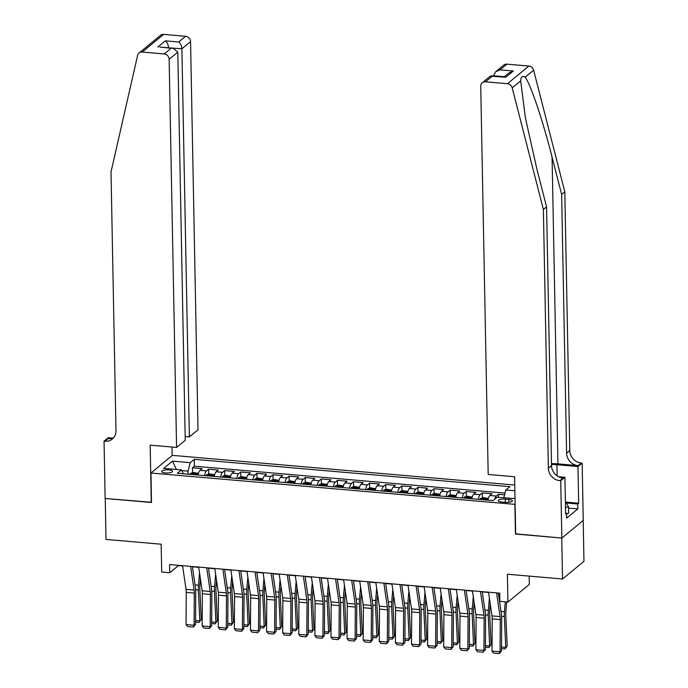 <?xml version="1.0" encoding="UTF-8"?>
<svg xmlns="http://www.w3.org/2000/svg" width="688" height="688" viewBox="0 0 688 688"><rect width="100%" height="100%" fill="white"/><g stroke="black" fill="none" stroke-linecap="round" stroke-linejoin="round"><path stroke-width="1.03" d="M165.283 472.94A5.478 1.591 -1.1 0 0 172.611 471.306A5.478 1.591 -1.1 0 0 168.99 469.887A5.478 1.591 -1.1 0 0 161.663 471.512A5.478 1.591 -1.1 0 0 165.283 472.94M514.753 485.04L172.378 455.361L150.956 473.017L515.123 504.364M583.175 520.472L583.957 561.339L562.535 578.995L507.383 574.213L507.916 602.06L529.339 584.404L529.184 576.105M150.956 473.017L151.515 502.498L105.221 498.482L106.004 539.426L161.164 544.208L161.697 572.046L169.747 572.743L178.433 565.588L182.604 565.949M515.69 533.845L561.752 538.05L562.535 578.995M504.596 494.844L498.43 494.311L498.49 497.39M487.99 500.064A4.532 1.488 95 0 0 487.947 500.167A6.846 2.253 -85 0 1 489.873 495.498L491.989 493.752L482.322 492.918L482.417 497.888M471.873 498.774A6.846 2.253 95 0 1 473.774 494.104L475.881 492.359L466.223 491.524L466.318 496.487M455.783 497.269A4.532 1.488 95 0 0 455.74 497.381A6.846 2.253 95 0 1 457.666 492.703L459.782 490.965L450.115 490.123L450.21 495.093M439.666 495.988A6.846 2.253 95 0 1 441.567 491.309L443.674 489.564L434.016 488.729L434.111 493.7M423.576 494.483A4.532 1.488 95 0 0 423.533 494.586A6.846 2.253 95 0 1 425.459 489.916L427.575 488.17L417.908 487.336L418.003 492.298M407.459 493.193A6.846 2.253 95 0 1 409.36 488.514L411.467 486.777L401.809 485.934L401.904 490.905M391.369 491.688A4.532 1.488 95 0 0 391.326 491.791A6.846 2.253 95 0 1 393.252 487.121L395.368 485.375L385.701 484.541L385.796 489.512M375.252 490.398A6.846 2.253 95 0 1 377.153 485.728L379.26 483.982L369.602 483.148L369.697 488.11M359.162 488.901A4.532 1.488 95 0 0 359.119 489.005A6.846 2.253 95 0 1 361.045 484.326L363.161 482.589L353.494 481.746L353.598 486.717M343.045 487.611A6.846 2.253 95 0 1 344.946 482.933L347.053 481.187L337.395 480.353L337.49 485.324M326.955 486.106A4.532 1.488 95 0 0 326.912 486.21A6.846 2.253 95 0 1 328.838 481.54L330.954 479.794L321.287 478.96L321.391 483.931M310.838 484.816A6.846 2.253 95 0 1 312.739 480.138L314.846 478.401L305.188 477.558L305.283 482.529M294.748 483.311A4.532 1.488 95 0 0 294.705 483.415A6.846 2.253 95 0 1 296.631 478.745L298.747 477.008L289.08 476.165L289.184 481.136M278.631 482.021A6.846 2.253 95 0 1 280.532 477.352L282.639 475.606L272.981 474.772L273.076 479.742M262.541 480.525A4.532 1.488 95 0 0 262.498 480.628A6.846 2.253 95 0 1 264.424 475.95L266.54 474.213L256.882 473.378L256.977 478.341M246.424 479.235A6.846 2.253 95 0 1 248.325 474.557L250.441 472.819L240.774 471.977L240.869 476.947M230.334 477.73A4.532 1.488 95 0 0 230.291 477.833A6.846 2.253 95 0 1 232.217 473.163L234.333 471.418L224.675 470.583L224.77 475.554M214.217 476.44A6.846 2.253 95 0 1 216.118 471.77L218.234 470.024L208.567 469.19L208.662 474.152M507.916 602.06L499.866 601.364L499.712 593.176L169.592 564.556L169.747 572.743M508.871 499.402L505.327 499.092A5.306 1.539 -1.1 0 0 498.232 500.675A5.306 1.539 -1.1 0 0 501.741 502.051L505.284 502.36A5.306 1.539 -1.1 0 0 512.379 500.778A5.306 1.539 -1.1 0 0 508.871 499.402L508.931 502.292M183.455 473.774L181.417 469.904L177.366 473.249L492.995 500.606L497.046 497.269L515.011 498.594M181.417 469.904L163.701 468.373L172.507 461.115L190.215 462.654L194.274 459.317L509.894 486.674L505.843 490.011L514.865 490.793M494.758 499.153A6.846 2.253 -85 0 1 496.315 496.057L498.43 494.311M505.044 493.115L194.403 466.189L192.468 467.788L192.563 472.759M198.127 474.935A4.532 1.488 95 0 0 198.084 475.047A6.846 2.253 95 0 1 200.01 470.368L202.126 468.631L192.468 467.788M204.551 475.606A6.846 2.253 -85 0 1 206.452 470.927L208.567 469.19M220.659 476.999A6.846 2.253 -85 0 1 222.559 472.321L224.675 470.583M236.758 478.392A6.846 2.253 -85 0 1 238.659 473.722L240.774 471.977M252.866 479.794A6.846 2.253 -85 0 1 254.766 475.116L256.882 473.378M268.965 481.187A6.846 2.253 -85 0 1 270.866 476.509L272.981 474.772M285.073 482.58A6.846 2.253 -85 0 1 286.973 477.911L289.08 476.165M301.172 483.982A6.846 2.253 -85 0 1 303.073 479.304L305.188 477.558M317.28 485.375A6.846 2.253 -85 0 1 319.18 480.697L321.287 478.96M333.379 486.769A6.846 2.253 -85 0 1 335.28 482.099L337.395 480.353M349.487 488.17A6.846 2.253 -85 0 1 351.387 483.492L353.494 481.746M365.586 489.564A6.846 2.253 -85 0 1 367.487 484.885L369.602 483.148M381.694 490.957A6.846 2.253 -85 0 1 383.594 486.287L385.701 484.541M397.793 492.359A6.846 2.253 -85 0 1 399.694 487.68L401.809 485.934M413.901 493.752A6.846 2.253 -85 0 1 415.801 489.073L417.908 487.336M430 495.145A6.846 2.253 -85 0 1 431.901 490.475L434.016 488.729M446.108 496.538A6.846 2.253 -85 0 1 448.008 491.868L450.115 490.123M462.207 497.94A6.846 2.253 -85 0 1 464.108 493.262L466.223 491.524M478.315 499.333A6.846 2.253 -85 0 1 480.215 494.655L482.322 492.918M515.458 534.043L514.891 504.562M192.382 566.8L198.712 567.342M208.49 568.193L214.811 568.744M224.589 569.587L230.919 570.137M240.697 570.988L247.018 571.53M256.796 572.382L263.126 572.932M272.904 573.775L279.225 574.325M289.003 575.177L295.333 575.718M305.111 576.57L311.432 577.12M321.21 577.963L327.54 578.513M337.318 579.356L343.639 579.907M353.417 580.758L359.747 581.308M369.525 582.151L375.846 582.702M385.624 583.544L391.954 584.095M401.732 584.946L408.053 585.488M417.831 586.339L424.161 586.89M433.939 587.733L440.26 588.283M450.038 589.134L456.368 589.676M466.146 590.528L472.467 591.078M482.245 591.921L488.575 592.471M498.353 593.323L499.712 593.434M188.091 474.178L188.03 471.117L181.77 470.575M503.814 497.854L505.843 490.011M194.403 466.189L194.274 459.317M190.215 462.654L188.03 471.117M172.507 461.115L176.446 469.474M496.581 592.901L500.064 616.603A8.557 2.812 -85 0 1 500.262 619.596L500.056 651.803L501.509 650.908L501.707 618.701A12.84 4.223 95 0 0 501.423 614.203L498.31 593.047M488.532 592.205L492.015 615.898A8.557 2.812 -85 0 1 492.204 618.899L492.006 651.106L500.056 651.803L499.273 653.6L493.631 653.11L492.006 651.106M501.509 650.908L499.273 653.6M501.526 647.047L505.749 647.417L504.338 616.534A12.84 4.223 -85 0 1 504.442 611.718L505.302 601.828M505.069 648.947L507.185 645.929L505.069 648.947L501.518 648.638M506.703 601.957L505.843 611.838A8.557 2.812 95 0 0 505.775 615.046L507.185 645.929M565.398 501.733L568.486 506.643L568.615 513.196L566.568 513.73M568.486 506.643L565.51 507.426M506.893 64.156L499.97 69.858L495.652 71.75L503.719 65.102A5.134 4.618 50.5 0 1 506.893 64.156L528.874 66.057A5.134 4.618 50.5 0 1 533.639 70.202L564.805 191.797L561.64 194.412L566.602 453.177A11.98 10.767 -129.5 0 0 578.101 465.621L557.968 463.875A22.291 6.459 -1.1 0 0 551.484 463.617M561.64 194.412L552.077 157.131C543.099 121.363 530.388 83.609 525.168 77.185C522.39 75.611 520.902 76.841 520.687 80.874L525.426 118.035L536.993 169.558L546.556 206.847L551.527 465.613A11.98 10.767 -129.5 0 0 563.016 478.048L559.843 480.663L560.729 480.74L561.829 538.059L515.699 534.06L514.598 476.741L488.188 474.453L480.731 86.301A5.134 4.618 -129.5 0 1 482.297 82.758A5.134 4.618 -129.5 0 1 485.47 81.812L507.452 83.712L528.874 66.057M564.805 191.797L569.776 450.563A11.98 10.767 -129.5 0 0 581.265 463.007L582.151 463.084L583.252 520.403L561.829 538.059M546.556 206.847L543.382 209.453L548.353 468.218A11.98 10.767 -129.5 0 0 559.843 480.663M520.687 80.874L512.216 87.858L543.382 209.453M565.631 502.102L578.66 503.229L577.731 503.994L566.19 502.988M565.613 513.119L566.559 513.205L566.654 518.116L577.825 508.905L577.731 503.994M566.559 513.205L565.631 513.97L564.925 477.283L560.729 480.74M582.151 463.084L577.954 466.541L556.945 464.718A19.255 5.581 -1.1 0 0 551.501 464.495M578.66 503.229L577.954 466.541M493.502 75.955L495.652 71.75M558.536 476.724L564.925 477.283M512.216 87.858A5.134 4.618 -129.5 0 0 507.452 83.712M577.825 508.905L568.512 508.097M499.97 69.858L513.343 71.01L509.017 72.911L504.201 76.884M513.343 71.01L505.757 77.262L490.363 76.11L482.297 82.758M505.757 77.262L491.447 75.775M185.167 436.553L189.355 436.923L198.006 429.785L190.559 41.641L181.899 48.771L168.345 47.773M189.355 436.923L181.899 48.771C181.649 45.692 180.583 43.439 178.708 42.011L185.631 36.309L163.649 34.4L142.227 52.056A5.134 4.618 -129.5 0 0 139.053 53.01A5.134 4.618 -129.5 0 0 137.609 55.384L111.009 171.974L115.98 430.74A11.98 10.767 50.5 0 1 112.325 439.013A11.98 10.767 50.5 0 1 104.929 441.232L104.043 441.154L105.144 498.473L151.515 502.274M151.274 502.472L150.173 445.153L176.584 447.441L169.136 59.297A5.134 4.618 -129.5 0 0 164.208 53.965L142.227 52.056M104.043 441.154L108.24 437.697L112.54 438.067M172.138 455.551L171.974 447.045M176.584 447.441L185.244 440.311L177.788 52.159L169.136 59.297M139.053 53.01L160.476 35.355A5.134 4.618 50.5 0 1 163.649 34.4M185.631 36.309A5.134 4.618 50.5 0 1 190.559 41.641M113.769 437.534A11.98 10.767 50.5 0 1 108.093 438.617L104.929 441.232M168.534 47.782L168.534 47.61C168.276 44.531 167.218 42.278 165.344 40.85L178.708 42.011M164.208 53.965L171.123 48.255L173.144 48.186L177.788 52.159M171.123 48.255L159.779 47.025L173.144 48.186M480.482 591.508L483.965 615.201A8.557 2.812 -85 0 1 484.154 618.194L483.956 650.409L485.401 649.515L485.608 617.299A12.84 4.223 95 0 0 485.315 612.81L482.211 591.654M472.432 590.811L475.907 614.504A8.557 2.812 -85 0 1 476.105 617.497L475.898 649.713L483.956 650.409L483.165 652.207L477.532 651.717L475.898 649.713M485.401 649.515L483.165 652.207M464.374 590.106L467.857 613.808A8.557 2.812 -85 0 1 468.055 616.801L467.849 649.016L469.302 648.122L469.5 615.906A12.84 4.223 95 0 0 469.216 611.417L466.103 590.261M456.325 589.41L459.808 613.111A8.557 2.812 -85 0 1 459.997 616.104L459.799 648.311L467.849 649.016L467.066 650.805L461.424 650.323L459.799 648.311M469.302 648.122L467.066 650.805M448.275 588.713L451.758 612.415A8.557 2.812 -85 0 1 451.947 615.407L451.749 647.614L453.194 646.72L453.401 614.513A12.84 4.223 95 0 0 453.108 610.015L450.004 588.868M440.225 588.016L443.708 611.709A8.557 2.812 -85 0 1 443.898 614.711L443.691 646.918L451.749 647.614L450.958 649.412L445.325 648.922L443.691 646.918M453.194 646.72L450.958 649.412M432.167 587.32L435.65 611.013A8.557 2.812 -85 0 1 435.848 614.006L435.642 646.221L437.095 645.327L437.293 613.111A12.84 4.223 95 0 0 437.009 608.622L433.896 587.466M424.118 586.623L427.601 610.316A8.557 2.812 -85 0 1 427.79 613.309L427.592 645.525L435.642 646.221L434.859 648.019L429.217 647.528L427.592 645.525M437.095 645.327L434.859 648.019M488.342 498.49L483.329 497.622L480.559 498.43A4.532 1.488 95 0 0 479.897 499.471M485.427 645.654L489.641 646.015L488.231 615.141A12.84 4.223 -85 0 1 488.342 610.316L489.4 598.104M488.962 647.546L491.086 644.536L488.962 647.546L485.418 647.236M490.286 604.15L489.744 610.437A8.557 2.812 95 0 0 489.667 613.653L491.086 644.536M484.885 499.901A4.532 1.488 -85 0 1 485.117 499.428L483.191 499.256A4.532 1.488 95 0 0 482.95 499.737M472.243 497.097L467.221 496.22L464.452 497.037A4.532 1.488 95 0 0 463.789 498.078M469.328 644.26L473.542 644.622L472.131 613.739A12.84 4.223 -85 0 1 472.235 608.923L473.292 596.711M472.862 646.152L474.978 643.134L472.862 646.152L469.311 645.843M474.187 602.757L473.636 609.043A8.557 2.812 95 0 0 473.568 612.26L474.978 643.134M468.786 498.508A4.532 1.488 -85 0 1 469.018 498.035L467.083 497.863A4.532 1.488 95 0 0 466.851 498.344M456.135 495.704L451.122 494.827L448.352 495.644A4.532 1.488 95 0 0 447.69 496.676M453.22 642.859L457.434 643.228L456.024 612.346A12.84 4.223 -85 0 1 456.135 607.53L457.193 595.309M456.755 644.759L458.879 641.741L456.755 644.759L453.211 644.45M458.079 601.355L457.537 607.65A8.557 2.812 95 0 0 457.46 610.858L458.879 641.741M452.678 497.114A4.532 1.488 -85 0 1 452.91 496.633L450.984 496.469A4.532 1.488 95 0 0 450.743 496.942M440.036 494.302L435.014 493.434L432.245 494.251A4.532 1.488 95 0 0 431.582 495.283M437.121 641.465L441.335 641.835L439.924 610.953A12.84 4.223 -85 0 1 440.028 606.128L441.085 593.916M440.655 643.357L442.771 640.347L440.655 643.357L437.104 643.056M441.98 599.962L441.429 606.248A8.557 2.812 95 0 0 441.361 609.465L442.771 640.347M436.579 495.713A4.532 1.488 -85 0 1 436.811 495.24L434.876 495.068A4.532 1.488 95 0 0 434.644 495.549M416.068 585.918L419.551 609.62A8.557 2.812 -85 0 1 419.74 612.612L419.542 644.828L420.987 643.934L421.194 611.718A12.84 4.223 95 0 0 420.901 607.229L417.797 586.073M408.018 585.221L411.501 608.923A8.557 2.812 -85 0 1 411.691 611.916L411.484 644.131L419.542 644.828L418.751 646.617L413.118 646.135L411.484 644.131M420.987 643.934L418.751 646.617M423.928 492.909L418.915 492.032L416.145 492.849A4.532 1.488 95 0 0 415.483 493.889M421.013 640.072L425.227 640.433L423.817 609.551A12.84 4.223 -85 0 1 423.928 604.735L424.986 592.523M424.548 641.964L426.672 638.954L424.548 641.964L421.004 641.655M425.872 598.569L425.33 604.855A8.557 2.812 95 0 0 425.253 608.072L426.672 638.954M420.471 494.319A4.532 1.488 -85 0 1 420.703 493.846L418.777 493.674A4.532 1.488 95 0 0 418.536 494.156M399.96 584.525L403.443 608.226A8.557 2.812 -85 0 1 403.641 611.219L403.435 643.426L404.888 642.532L405.086 610.325A12.84 4.223 95 0 0 404.802 605.836L401.689 584.68M391.911 583.828L395.394 607.521A8.557 2.812 -85 0 1 395.583 610.523L395.385 642.73L403.435 643.426L402.652 645.224L397.01 644.733L395.385 642.73M404.888 642.532L402.652 645.224M407.829 491.516L402.807 490.639L400.038 491.456A4.532 1.488 95 0 0 399.375 492.496M404.914 638.67L409.128 639.04L407.717 608.158A12.84 4.223 -85 0 1 407.821 603.342L408.878 591.121M408.448 640.571L410.564 637.552L408.448 640.571L404.897 640.261M409.773 597.167L409.222 603.462A8.557 2.812 95 0 0 409.154 606.67L410.564 637.552M404.372 492.926A4.532 1.488 -85 0 1 404.604 492.445L402.669 492.281A4.532 1.488 95 0 0 402.437 492.754M383.861 583.132L387.344 606.825A8.557 2.812 -85 0 1 387.533 609.817L387.335 642.033L388.78 641.139L388.987 608.923A12.84 4.223 95 0 0 388.694 604.434L385.59 583.278M375.811 582.435L379.294 606.128A8.557 2.812 -85 0 1 379.484 609.121L379.277 641.336L387.335 642.033L386.544 643.83L380.911 643.34L379.277 641.336M388.78 641.139L386.544 643.83M391.73 490.114L386.708 489.245L383.938 490.062A4.532 1.488 95 0 0 383.276 491.094M388.806 637.277L393.02 637.647L391.61 606.764A12.84 4.223 -85 0 1 391.721 601.94L392.779 589.728M392.341 639.169L394.465 636.159L392.341 639.169L388.797 638.868M393.665 595.774L393.123 602.06A8.557 2.812 95 0 0 393.046 605.277L394.465 636.159M388.264 491.533A4.532 1.488 -85 0 1 388.496 491.051L386.57 490.879A4.532 1.488 95 0 0 386.329 491.361M367.753 581.738L371.236 605.431A8.557 2.812 -85 0 1 371.434 608.424L371.228 640.64L372.681 639.745L372.879 607.53A12.84 4.223 95 0 0 372.595 603.041L369.482 581.885M359.704 581.033L363.187 604.735A8.557 2.812 -85 0 1 363.376 607.728L363.178 639.943L371.228 640.64L370.445 642.429L364.803 641.947L363.178 639.943M372.681 639.745L370.445 642.429M375.622 488.721L370.6 487.844L367.839 488.661A4.532 1.488 95 0 0 367.168 489.701M372.707 635.884L376.921 636.245L375.51 605.363A12.84 4.223 -85 0 1 375.614 600.547L376.671 588.335M376.241 637.776L378.357 634.766L376.241 637.776L372.69 637.466M377.566 594.38L377.015 600.667A8.557 2.812 95 0 0 376.947 603.883L378.357 634.766M372.165 490.131A4.532 1.488 -85 0 1 372.397 489.658L370.462 489.486A4.532 1.488 95 0 0 370.23 489.968M351.654 580.337L355.137 604.038A8.557 2.812 -85 0 1 355.326 607.031L355.128 639.238L356.573 638.344L356.78 606.137A12.84 4.223 95 0 0 356.487 601.647L353.383 580.491M343.604 579.64L347.087 603.342A8.557 2.812 -85 0 1 347.277 606.334L347.079 638.541L355.128 639.238L354.337 641.035L348.704 640.545L347.079 638.541M356.573 638.344L354.337 641.035M359.523 487.328L354.501 486.45L351.731 487.267A4.532 1.488 95 0 0 351.069 488.308M356.599 634.482L360.813 634.852L359.403 603.969A12.84 4.223 -85 0 1 359.514 599.153L360.572 586.933M360.134 636.383L362.258 633.364L360.134 636.383L356.59 636.073M361.458 592.979L360.916 599.274A8.557 2.812 95 0 0 360.839 602.482L362.258 633.364M356.057 488.738A4.532 1.488 -85 0 1 356.289 488.256L354.363 488.093A4.532 1.488 95 0 0 354.122 488.566M335.546 578.943L339.029 602.636A8.557 2.812 -85 0 1 339.227 605.638L339.021 637.845L340.474 636.95L340.672 604.743A12.84 4.223 95 0 0 340.388 600.246L337.275 579.09M327.497 578.247L330.98 601.94A8.557 2.812 -85 0 1 331.169 604.933L330.971 637.148L339.021 637.845L338.238 639.642L332.596 639.152L330.971 637.148M340.474 636.95L338.238 639.642M343.415 485.926L338.393 485.057L335.632 485.874A4.532 1.488 95 0 0 334.961 486.906M340.5 633.089L344.714 633.459L343.303 602.576A12.84 4.223 -85 0 1 343.407 597.752L344.464 585.54M344.034 634.981L346.15 631.971L344.034 634.981L340.483 634.68M345.359 591.585L344.808 597.881A8.557 2.812 95 0 0 344.74 601.088L346.15 631.971M339.958 487.345A4.532 1.488 -85 0 1 340.19 486.863L338.255 486.7A4.532 1.488 95 0 0 338.023 487.173M319.447 577.55L322.93 601.243A8.557 2.812 -85 0 1 323.119 604.236L322.921 636.452L324.366 635.557L324.573 603.342A12.84 4.223 95 0 0 324.28 598.852L321.176 577.696M311.397 576.845L314.88 600.547A8.557 2.812 -85 0 1 315.07 603.539L314.872 635.755L322.921 636.452L322.13 638.249L316.497 637.759L314.872 635.755M324.366 635.557L322.13 638.249M327.316 484.533L322.294 483.655L319.524 484.472A4.532 1.488 95 0 0 318.862 485.513M324.392 631.696L328.615 632.057L327.196 601.174A12.84 4.223 -85 0 1 327.307 596.358L328.365 584.146M327.927 633.588L330.051 630.578L327.927 633.588L324.383 633.278M329.251 590.192L328.709 596.479A8.557 2.812 95 0 0 328.64 599.695L330.051 630.578M323.85 485.943A4.532 1.488 -85 0 1 324.082 485.47L322.156 485.298A4.532 1.488 95 0 0 321.924 485.78M303.339 576.148L306.822 599.85A8.557 2.812 -85 0 1 307.02 602.843L306.814 635.05L308.267 634.155L308.465 601.948A12.84 4.223 95 0 0 308.181 597.459L305.068 576.303M295.29 575.452L298.773 599.153A8.557 2.812 -85 0 1 298.962 602.146L298.764 634.353L306.814 635.05L306.031 636.847L300.389 636.357L298.764 634.353M308.267 634.155L306.031 636.847M311.208 483.139L306.186 482.262L303.425 483.079A4.532 1.488 95 0 0 302.754 484.12M308.293 630.303L312.507 630.664L311.096 599.781A12.84 4.223 -85 0 1 311.2 594.965L312.257 582.753M311.827 632.195L313.943 629.176L311.827 632.195L308.276 631.885M313.152 588.799L312.601 595.086A8.557 2.812 95 0 0 312.533 598.293L313.943 629.176M307.751 484.55A4.532 1.488 -85 0 1 307.983 484.068L306.048 483.905A4.532 1.488 95 0 0 305.816 484.378M287.24 574.755L290.723 598.448A8.557 2.812 -85 0 1 290.912 601.45L290.714 633.657L292.159 632.762L292.366 600.555A12.84 4.223 95 0 0 292.073 596.057L288.969 574.901M279.19 574.059L282.673 597.752A8.557 2.812 -85 0 1 282.863 600.744L282.665 632.96L290.714 633.657L289.923 635.454L284.29 634.964L282.665 632.96M292.159 632.762L289.923 635.454M295.109 481.738L290.087 480.869L287.317 481.686A4.532 1.488 95 0 0 286.655 482.718M292.185 628.901L296.408 629.271L294.989 598.388A12.84 4.223 -85 0 1 295.1 593.572L296.158 581.351M295.72 630.793L297.844 627.783L295.72 630.793L292.176 630.492M297.044 587.397L296.502 593.692A8.557 2.812 95 0 0 296.433 596.9L297.844 627.783M291.643 483.157A4.532 1.488 -85 0 1 291.884 482.675L289.949 482.512A4.532 1.488 95 0 0 289.717 482.985M271.132 573.362L274.615 597.055A8.557 2.812 -85 0 1 274.813 600.048L274.607 632.263L276.06 631.369L276.258 599.153A12.84 4.223 95 0 0 275.974 594.664L272.861 573.508M263.083 572.657L266.566 596.358A8.557 2.812 -85 0 1 266.755 599.351L266.557 631.567L274.607 632.263L273.824 634.061L268.191 633.571L266.557 631.567M276.06 631.369L273.824 634.061M279.001 480.344L273.979 479.476L271.218 480.284A4.532 1.488 95 0 0 270.547 481.325M276.086 627.508L280.3 627.869L278.889 596.986A12.84 4.223 -85 0 1 278.993 592.17L280.059 579.958M279.62 629.4L281.736 626.39L279.62 629.4L276.077 629.09M280.945 586.004L280.394 592.291A8.557 2.812 95 0 0 280.326 595.507L281.736 626.39M275.544 481.755A4.532 1.488 -85 0 1 275.776 481.282L273.841 481.11A4.532 1.488 95 0 0 273.609 481.591M255.033 571.96L258.516 595.662A8.557 2.812 -85 0 1 258.705 598.655L258.507 630.87L259.952 629.976L260.159 597.76A12.84 4.223 95 0 0 259.866 593.271L256.762 572.115M246.983 571.264L250.466 594.965A8.557 2.812 -85 0 1 250.656 597.958L250.458 630.165L258.507 630.87L257.716 632.659L252.083 632.169L250.458 630.165M259.952 629.976L257.716 632.659M262.902 478.951L257.88 478.074L255.11 478.891A4.532 1.488 95 0 0 254.448 479.932M259.978 626.114L264.201 626.476L262.782 595.593A12.84 4.223 -85 0 1 262.893 590.777L263.951 578.565M263.513 628.006L265.637 624.988L263.513 628.006L259.969 627.697M264.837 584.611L264.295 590.897A8.557 2.812 95 0 0 264.226 594.105L265.637 624.988M259.436 480.362A4.532 1.488 -85 0 1 259.677 479.88L257.742 479.717A4.532 1.488 95 0 0 257.51 480.198M238.925 570.567L242.408 594.269A8.557 2.812 -85 0 1 242.606 597.261L242.4 629.468L243.853 628.574L244.051 596.367A12.84 4.223 95 0 0 243.767 591.869L240.654 570.713M230.876 569.87L234.359 593.563A8.557 2.812 -85 0 1 234.548 596.565L234.35 628.772L242.4 629.468L241.617 631.266L235.984 630.776L234.35 628.772M243.853 628.574L241.617 631.266M246.794 477.558L241.78 476.681L239.011 477.498A4.532 1.488 95 0 0 238.34 478.53M243.879 624.713L248.093 625.082L246.682 594.2A12.84 4.223 -85 0 1 246.794 589.384L247.852 577.163M247.413 626.613L249.529 623.595L247.413 626.613L243.87 626.304M248.738 583.209L248.196 589.504A8.557 2.812 95 0 0 248.119 592.712L249.529 623.595M243.337 478.968A4.532 1.488 -85 0 1 243.569 478.487L241.634 478.323A4.532 1.488 95 0 0 241.402 478.796M222.826 569.174L226.309 592.867A8.557 2.812 -85 0 1 226.498 595.86L226.3 628.075L227.745 627.181L227.952 594.965A12.84 4.223 95 0 0 227.659 590.476L224.555 569.32M214.776 568.477L218.259 592.17A8.557 2.812 -85 0 1 218.449 595.163L218.251 627.379L226.3 628.075L225.509 629.873L219.876 629.382L218.251 627.379M227.745 627.181L225.509 629.873M230.695 476.156L225.673 475.288L222.903 476.096A4.532 1.488 95 0 0 222.241 477.137M227.771 623.319L231.994 623.681L230.575 592.798A12.84 4.223 -85 0 1 230.686 587.982L231.744 575.77M231.306 625.211L233.43 622.201L231.306 625.211L227.762 624.902M232.63 581.816L232.088 588.102A8.557 2.812 95 0 0 232.019 591.319L233.43 622.201M227.229 477.567A4.532 1.488 -85 0 1 227.47 477.094L225.535 476.922A4.532 1.488 95 0 0 225.303 477.403M206.718 567.772L210.201 591.474A8.557 2.812 -85 0 1 210.399 594.466L210.193 626.682L211.646 625.788L211.844 593.572A12.84 4.223 95 0 0 211.56 589.083L208.447 567.927M198.669 567.075L202.152 590.777A8.557 2.812 -85 0 1 202.349 593.77L202.143 625.977L210.193 626.682L209.41 628.471L203.777 627.989L202.143 625.977M211.646 625.788L209.41 628.471M214.587 474.763L209.573 473.886L206.804 474.703A4.532 1.488 95 0 0 206.133 475.743M211.672 621.926L215.886 622.287L214.475 591.405A12.84 4.223 -85 0 1 214.587 586.589L215.645 574.377M215.206 623.818L217.322 620.8L215.206 623.818L211.663 623.509M216.531 580.423L215.989 586.709A8.557 2.812 95 0 0 215.912 589.917L217.322 620.8M211.13 476.173A4.532 1.488 -85 0 1 211.362 475.7L209.427 475.528A4.532 1.488 95 0 0 209.195 476.01M190.619 566.379L194.102 590.08A8.557 2.812 -85 0 1 194.291 593.073L194.093 625.28L195.538 624.386L195.745 592.179A12.84 4.223 95 0 0 195.452 587.681L192.348 566.525M182.569 565.682L186.052 589.375A8.557 2.812 -85 0 1 186.242 592.377L186.044 624.584L194.093 625.28L193.302 627.078L187.669 626.587L186.044 624.584M195.538 624.386L193.302 627.078M198.488 473.37L193.466 472.493L190.696 473.31A4.532 1.488 95 0 0 190.034 474.342M195.564 620.524L199.787 620.894L198.368 590.012A12.84 4.223 -85 0 1 198.479 585.196L199.537 572.975M199.099 622.425L201.223 619.406L199.099 622.425L195.555 622.115M200.423 579.021L199.881 585.316A8.557 2.812 95 0 0 199.812 588.524L201.223 619.406M195.022 474.78A4.532 1.488 -85 0 1 195.263 474.299L193.328 474.135A4.532 1.488 95 0 0 193.096 474.608M489.873 495.498L496.315 496.057M200.01 470.368L206.452 470.927M216.118 471.77L222.559 472.321M232.217 473.163L238.659 473.722M248.325 474.557L254.766 475.116M264.424 475.95L270.866 476.509M280.532 477.352L286.973 477.911M296.631 478.745L303.073 479.304M312.739 480.138L319.18 480.697M328.838 481.54L335.28 482.099M344.946 482.933L351.387 483.492M361.045 484.326L367.487 484.885M377.153 485.728L383.594 486.287M393.252 487.121L399.694 487.68M409.36 488.514L415.801 489.073M425.459 489.916L431.901 490.475M441.567 491.309L448.008 491.868M457.666 492.703L464.108 493.262M473.774 494.104L480.215 494.655M505.396 502.369L505.327 499.092M500.064 616.603L492.015 615.898M500.262 619.596L492.204 618.899M501.638 616.302L504.338 616.534M501.01 611.417L504.442 611.718M552.077 157.131L557.968 463.875M551.527 465.613L548.353 468.218M566.602 453.177L569.776 450.563M492.384 76.11L485.47 81.812M533.639 70.202L525.168 77.185M578.101 465.621L581.265 463.007M557.16 475.898L556.945 464.718M504.39 76.729L493.502 75.783M157.758 47.102L165.344 40.85M483.965 615.201L475.907 614.504M484.154 618.194L476.105 617.497M467.857 613.808L459.808 613.111M468.055 616.801L459.997 616.104M451.758 612.415L443.708 611.709M451.947 615.407L443.898 614.711M435.65 611.013L427.601 610.316M435.848 614.006L427.79 613.309M488.196 499.067L480.628 498.413M485.539 614.9L488.231 615.141M484.902 610.024L488.342 610.316M483.2 499.755L483.191 499.256M472.097 497.673L464.52 497.02M469.431 613.507L472.131 613.739M468.803 608.622L472.235 608.923M467.092 498.361L467.083 497.863M455.989 496.28L448.421 495.618M453.332 612.114L456.024 612.346M452.695 607.229L456.135 607.53M450.993 496.968L450.984 496.469M439.89 494.878L432.322 494.225M437.224 610.712L439.924 610.953M436.596 605.836L440.028 606.128M434.885 495.566L434.876 495.068M419.551 609.62L411.501 608.923M419.74 612.612L411.691 611.916M423.782 493.485L416.214 492.832M421.125 609.319L423.817 609.551M420.488 604.434L423.928 604.735M418.786 494.173L418.777 493.674M403.443 608.226L395.394 607.521M403.641 611.219L395.583 610.523M407.683 492.092L400.115 491.43M405.017 607.925L407.717 608.158M404.389 603.041L407.821 603.342M402.678 492.78L402.669 492.281M387.344 606.825L379.294 606.128M387.533 609.817L379.484 609.121M391.575 490.69L384.007 490.037M388.918 606.524L391.61 606.764M388.29 601.647L391.721 601.94M386.579 491.387L386.57 490.879M371.236 605.431L363.187 604.735M371.434 608.424L363.376 607.728M375.476 489.297L367.908 488.643M372.81 605.13L375.51 605.363M372.182 600.246L375.614 600.547M370.471 489.985L370.462 489.486M355.137 604.038L347.087 603.342M355.326 607.031L347.277 606.334M359.368 487.904L351.8 487.242M356.711 603.737L359.403 603.969M356.083 598.852L359.514 599.153M354.372 488.592L354.363 488.093M339.029 602.636L330.98 601.94M339.227 605.638L331.169 604.933M343.269 486.502L335.701 485.848M340.603 602.344L343.303 602.576M339.975 597.459L343.407 597.752M338.264 487.199L338.255 486.7M322.93 601.243L314.88 600.547M323.119 604.236L315.07 603.539M327.161 485.109L319.593 484.455M324.504 600.942L327.196 601.174M323.876 596.066L327.307 596.358M322.165 485.797L322.156 485.298M306.822 599.85L298.773 599.153M307.02 602.843L298.962 602.146M311.062 483.716L303.494 483.062M308.396 599.549L311.096 599.781M307.768 594.664L311.2 594.965M306.057 484.404L306.048 483.905M290.723 598.448L282.673 597.752M290.912 601.45L282.863 600.744M294.954 482.322L287.386 481.66M292.297 598.156L294.989 598.388M291.669 593.271L295.1 593.572M289.958 483.01L289.949 482.512M274.615 597.055L266.566 596.358M274.813 600.048L266.755 599.351M278.855 480.921L271.287 480.267M276.189 596.754L278.889 596.986M275.561 591.878L278.993 592.17M273.85 481.609L273.841 481.11M258.516 595.662L250.466 594.965M258.705 598.655L250.656 597.958M262.747 479.527L255.179 478.874M260.09 595.361L262.782 595.593M259.462 590.476L262.893 590.777M257.751 480.215L257.742 479.717M242.408 594.269L234.359 593.563M242.606 597.261L234.548 596.565M246.648 478.134L239.08 477.472M243.982 593.968L246.682 594.2M243.354 589.083L246.794 589.384M241.643 478.822L241.634 478.323M226.309 592.867L218.259 592.17M226.498 595.86L218.449 595.163M230.54 476.732L222.972 476.079M227.883 592.566L230.575 592.798M227.255 587.69L230.686 587.982M225.544 477.42L225.535 476.922M210.201 591.474L202.152 590.777M210.399 594.466L202.349 593.77M214.441 475.339L206.873 474.686M211.775 591.173L214.475 591.405M211.147 586.288L214.587 586.589M209.436 476.027L209.427 475.528M194.102 590.08L186.052 589.375M194.291 593.073L186.242 592.377M198.333 473.946L190.765 473.284M195.676 589.779L198.368 590.012M195.048 584.895L198.479 585.196M193.337 474.634L193.328 474.135"/></g></svg>
